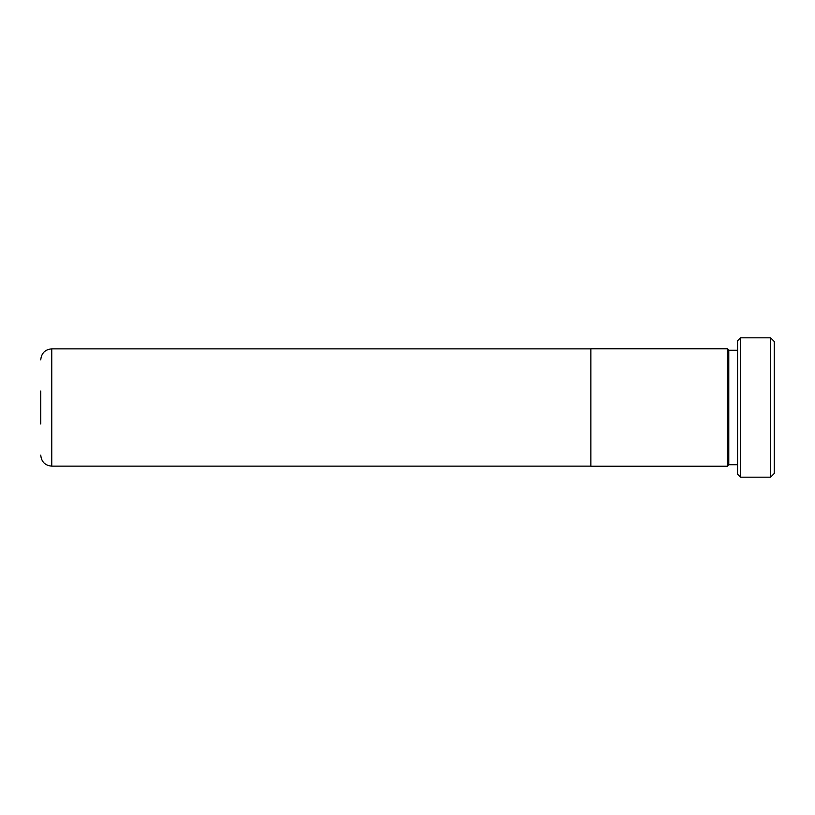 <?xml version="1.0" encoding="UTF-8"?>
<svg xmlns="http://www.w3.org/2000/svg" width="815" height="815" viewBox="0 0 815 815"><rect width="100%" height="100%" fill="white"/><g stroke="black" fill="none" stroke-linecap="round" stroke-linejoin="round"><path stroke-width="1.22" d="M40.75 424.004L40.75 390.996M590.875 407.5L590.875 466.221L727.347 466.221L727.347 348.779L590.875 348.779L590.875 407.5M770.582 337.818L774.25 341.485L774.25 473.515L770.582 477.183L770.582 337.818L740.509 337.818L740.509 477.183L737.575 474.248L737.575 340.752L740.509 337.818M737.575 464.713L728.773 464.713L728.773 350.287L727.347 348.861M590.875 348.861L51.752 348.861L51.752 466.139C45.07 465.487 41.402 461.82 40.75 455.137M590.875 466.139L51.752 466.139M728.773 464.713L727.347 466.139M770.582 477.183L740.509 477.183M737.575 350.287L728.773 350.287M51.752 348.861C45.07 349.513 41.402 353.18 40.75 359.863"/></g></svg>
